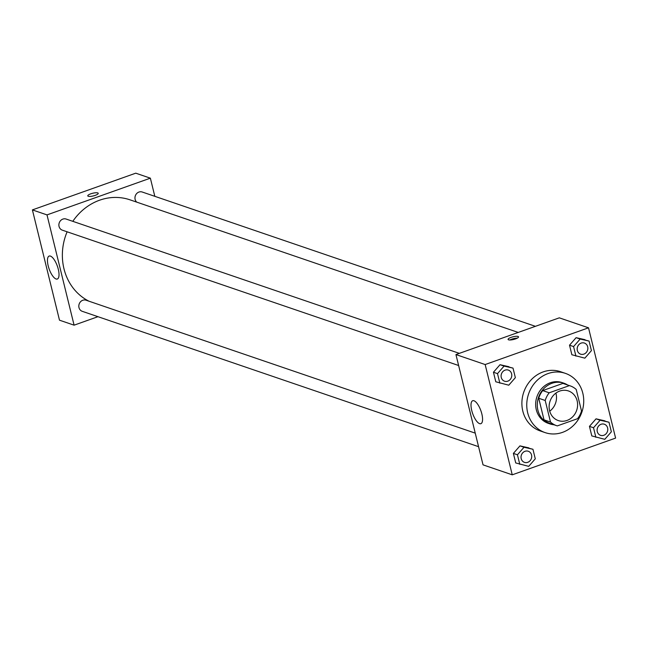 <?xml version="1.0" encoding="UTF-8"?>
<svg xmlns="http://www.w3.org/2000/svg" width="648" height="648" viewBox="0 0 648 648"><rect width="100%" height="100%" fill="white"/><g stroke="black" fill="none" stroke-linecap="round" stroke-linejoin="round"><path stroke-width="0.97" d="M555.903 393.109A15.657 14.07 -71.1 0 1 549.723 411.197M559.75 391.052A15.657 14.07 -71.1 0 1 568.418 390.938A15.657 14.07 -71.1 0 1 576.68 410.306A15.657 14.07 -71.1 0 1 558.301 420.568A15.657 14.07 -71.1 0 1 549.131 405.94A15.657 14.07 -71.1 0 1 559.75 391.052M545.203 400.48L550.508 422.05A21.028 18.897 -71.1 0 0 556.567 425.655A21.028 18.897 -71.1 0 0 557.312 425.89L577.53 418.705A21.028 18.897 -71.1 0 0 581.515 411.026L576.218 389.456A21.028 18.897 -71.1 0 0 570.159 385.86A21.028 18.897 -71.1 0 0 569.406 385.617L549.188 392.801A21.028 18.897 -71.1 0 0 545.203 400.48L538.715 398.261L544.012 419.831L550.508 422.05M569.406 385.617L562.918 383.405L542.7 390.59L549.188 392.801M562.918 383.405A21.028 18.897 -71.1 0 1 563.663 383.64L570.159 385.86M556.567 425.655L550.071 423.436A21.028 18.897 -71.1 0 1 544.012 419.831M538.715 398.261A21.028 18.897 -71.1 0 1 542.7 390.59M567.591 384.985A21.53 19.351 108.9 0 0 563.825 383.162A21.53 19.351 108.9 0 0 538.561 397.281A21.53 19.351 108.9 0 0 549.909 423.905A21.53 19.351 108.9 0 0 554 424.772M549.909 423.905L548.289 423.355A21.53 19.351 -71.1 0 1 535.685 403.234A21.53 19.351 -71.1 0 1 550.282 382.766A21.53 19.351 -71.1 0 1 562.205 382.612L563.825 383.162M548.022 373.572A31.315 28.148 -71.1 0 1 565.364 373.353A31.315 28.148 -71.1 0 1 581.88 412.079A31.315 28.148 -71.1 0 1 545.122 432.613A31.315 28.148 -71.1 0 1 526.792 403.348A31.315 28.148 -71.1 0 1 548.022 373.572M545.122 432.613L540.254 430.952A31.315 28.148 -71.1 0 1 521.924 401.687A31.315 28.148 -71.1 0 1 543.154 371.911A31.315 28.148 -71.1 0 1 560.496 371.693L565.364 373.353M609.015 422.237L596.039 418.835L589.453 426.368L591.802 435.918L604.787 439.32L611.364 431.795L609.015 422.237L600.089 420.22L593.511 427.753L595.86 437.303M532.948 449.275L519.963 445.873L513.386 453.398L515.727 462.947L528.711 466.358L535.288 458.825L532.948 449.275L524.021 447.258L517.444 454.783L519.785 464.333M512.244 474.822L615.6 438.097L588.514 327.815L485.158 364.549L512.244 474.822L483.035 464.851L455.941 354.569L485.158 364.549M589.081 341.075L576.096 337.673L569.519 345.198L571.868 354.748L584.844 358.158L591.43 350.625L589.081 341.075L580.154 339.058L573.577 346.583L575.926 356.133M513.014 368.113L500.029 364.703L493.452 372.236L495.793 381.785L508.777 385.196L515.354 377.663L513.014 368.113L504.087 366.088L497.502 373.621L499.851 383.171M455.941 354.569L559.305 317.836L588.514 327.815M473.98 400.756A12.182 4.35 70.4 0 1 481.407 412.339A12.182 4.35 70.4 0 1 480.873 423.687A12.182 4.35 70.4 0 1 472.692 413.659A12.182 4.35 70.4 0 1 472.708 400.723A12.182 4.35 70.4 0 1 473.98 400.756M511.07 337.381A5.378 1.369 166.2 0 1 518.53 336.863A5.378 1.369 166.2 0 1 513.629 339.471A5.378 1.369 166.2 0 1 508.081 339.431A5.378 1.369 166.2 0 1 511.07 337.381M509.782 339.989A5.378 1.369 166.2 0 1 511.531 339.236A5.378 1.369 166.2 0 1 517.282 338.151M72.803 221.333A54.797 49.256 -71.1 0 1 99.59 200.208A54.797 49.256 -71.1 0 1 129.94 199.811L518.23 332.44M89.035 301.231A54.797 49.256 -71.1 0 1 67.117 231.798M459.359 353.363L66.12 219.048A5.873 5.281 108.9 0 0 59.227 222.896A5.873 5.281 108.9 0 0 62.33 230.161L458.638 365.521M136.72 202.127A5.873 5.281 -71.1 0 1 135.108 196.563A5.873 5.281 -71.1 0 1 138.939 192.059A5.873 5.281 -71.1 0 1 142.196 192.011L535.426 326.325M478.572 446.683L82.264 311.324A5.873 5.281 -71.1 0 1 78.821 305.84A5.873 5.281 -71.1 0 1 82.806 300.251A5.873 5.281 -71.1 0 1 86.054 300.21L475.243 433.139M32.4 209.903L135.756 173.178L150.36 178.168L154.823 196.328L150.36 178.168L47.004 214.893L74.091 325.175L97.97 316.686L74.091 325.175L59.486 320.185L32.4 209.903L47.004 214.893L74.091 325.175M504.533 381.194L504.549 381.202A5.873 5.281 -71.1 0 1 501.107 375.71A5.873 5.281 -71.1 0 1 505.092 370.13A5.873 5.281 -71.1 0 1 508.332 370.089L508.34 370.089A5.873 5.281 -71.1 0 1 511.434 377.355A5.873 5.281 -71.1 0 1 504.549 381.202A5.873 5.281 -71.1 0 1 504.533 381.194A5.873 5.281 -71.1 0 1 501.098 375.71A5.873 5.281 -71.1 0 1 505.075 370.13A5.873 5.281 -71.1 0 1 508.34 370.089M508.955 366.728L500.029 364.703L504.087 366.088M500.029 364.703L493.452 372.236L497.502 373.621M493.452 372.236L495.793 381.785M525.01 451.291A5.873 5.281 -71.1 0 1 528.266 451.251A5.873 5.281 -71.1 0 1 528.274 451.251A5.873 5.281 -71.1 0 1 531.376 458.517A5.873 5.281 -71.1 0 1 524.483 462.364A5.873 5.281 -71.1 0 1 524.467 462.364A5.873 5.281 -71.1 0 1 521.033 456.872A5.873 5.281 -71.1 0 1 525.01 451.291M528.89 447.89L519.963 445.873L524.021 447.258M519.963 445.873L513.386 453.398L517.444 454.783M513.386 453.398L515.727 462.947M524.467 462.364L524.483 462.364A5.873 5.281 -71.1 0 1 521.041 456.88A5.873 5.281 -71.1 0 1 525.026 451.3A5.873 5.281 -71.1 0 1 528.274 451.251L528.274 451.251M581.151 343.092A5.873 5.281 -71.1 0 1 584.399 343.051A5.873 5.281 -71.1 0 1 584.407 343.051L584.415 343.059A5.873 5.281 -71.1 0 1 587.509 350.317A5.873 5.281 -71.1 0 1 580.616 354.164L580.608 354.164A5.873 5.281 -71.1 0 1 577.165 348.673A5.873 5.281 -71.1 0 1 581.151 343.092M585.023 339.69L576.096 337.673L580.154 339.058M576.096 337.673L569.519 345.198L573.577 346.583M569.519 345.198L571.868 354.748M580.608 354.164L580.616 354.164A5.873 5.281 -71.1 0 1 577.182 348.681A5.873 5.281 -71.1 0 1 581.159 343.1A5.873 5.281 -71.1 0 1 584.415 343.059M601.085 424.254A5.873 5.281 -71.1 0 1 604.333 424.213A5.873 5.281 -71.1 0 1 604.341 424.213L604.349 424.221A5.873 5.281 -71.1 0 1 607.443 431.479A5.873 5.281 -71.1 0 1 600.55 435.335A5.873 5.281 -71.1 0 1 600.542 435.326A5.873 5.281 -71.1 0 1 597.1 429.843A5.873 5.281 -71.1 0 1 601.085 424.254M604.957 420.852L596.039 418.835L600.089 420.22M596.039 418.835L589.453 426.368L593.511 427.753M589.453 426.368L591.802 435.918M600.542 435.326L600.55 435.335A5.873 5.281 -71.1 0 1 597.116 429.843A5.873 5.281 -71.1 0 1 601.093 424.262A5.873 5.281 -71.1 0 1 604.349 424.221M97.743 192.91A5.378 1.369 -13.8 0 0 91.708 193.525A5.378 1.369 -13.8 0 0 87.78 195.874A5.378 1.369 166.2 0 1 91.7 193.525A5.378 1.369 166.2 0 1 97.743 192.91A5.378 1.369 166.2 0 1 98.229 193.307A5.378 1.369 -13.8 0 0 97.743 192.91M98.229 193.307A5.378 1.369 166.2 0 1 93.328 195.923A5.378 1.369 166.2 0 1 87.78 195.874M150.36 178.168L47.004 214.893M56.06 278.988A12.182 4.35 70.4 0 1 48.624 267.405A12.182 4.35 70.4 0 1 49.167 256.057A12.182 4.35 70.4 0 1 57.34 266.085A12.182 4.35 70.4 0 1 57.324 279.021A12.182 4.35 70.4 0 1 56.06 278.988"/></g></svg>
